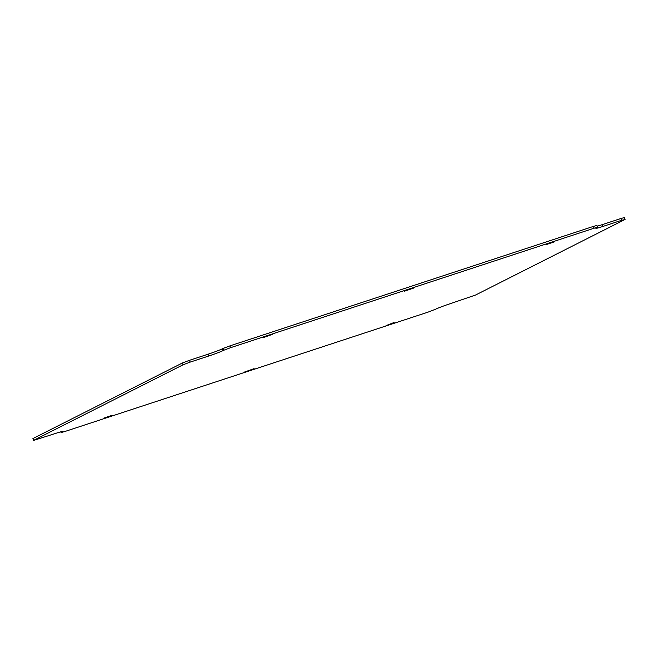 <?xml version="1.0" encoding="UTF-8"?>
<svg xmlns="http://www.w3.org/2000/svg" width="658" height="658" viewBox="0 0 658 658"><rect width="100%" height="100%" fill="white"/><g stroke="black" fill="none" stroke-linecap="round" stroke-linejoin="round"><path stroke-width="0.99" d="M625.1 219.369L624.458 217.559L620.946 218.497L621.588 220.307L624.746 219.616L475.553 295.031L449.833 303.832A11.564 0.609 -19.4 0 0 435.76 309.145L428.078 312.122L64.558 431.607L61.046 432.545L61.194 431.714M621.588 220.307L602.901 226.451A11.564 0.609 -19.4 0 1 595.877 228.326A11.564 0.609 -19.4 0 1 596.592 227.841L597.596 227.265L594.084 228.203L230.563 347.687L229.922 345.878L222.889 348.526L223.523 350.344L230.563 347.687M223.523 350.344L222.881 350.673A11.564 0.609 -19.4 0 1 208.808 355.986L190.121 362.122L189.479 360.313L182.447 362.969L183.08 364.779L190.121 362.122M183.08 364.779L33.895 440.202L33.254 438.384L32.9 438.631L33.542 440.441L33.895 440.202M61.901 431.549L62.049 431.977A11.564 0.609 -19.4 0 0 62.757 431.484A11.564 0.609 -19.4 0 0 55.733 433.367L33.542 440.441M62.049 431.977L61.4 432.306M394.208 322.839L386.007 325.636L394.084 322.486M554.612 241.749L546.403 244.546L554.48 241.396M104.03 418.06L112.23 415.264L104.03 418.06M272.354 334.371L263.29 337.603L272.297 334.206M244.439 372.066L254.095 368.628L244.439 372.066M413.331 288.188L404.547 291.181L413.208 287.817M33.254 438.384L182.447 362.969M189.479 360.313L208.167 354.168A11.564 0.609 160.6 0 0 222.239 348.855L222.889 348.526M229.922 345.878L593.442 226.393L594.084 228.203M597.596 227.265L596.954 225.455L593.442 226.393M597.209 226.179A11.564 0.609 160.6 0 0 602.267 224.633L620.946 218.497M208.167 354.168L208.808 355.986M602.267 224.633L602.901 226.451M222.239 348.855L222.881 350.673M60.791 431.821L61.046 432.545"/></g></svg>
